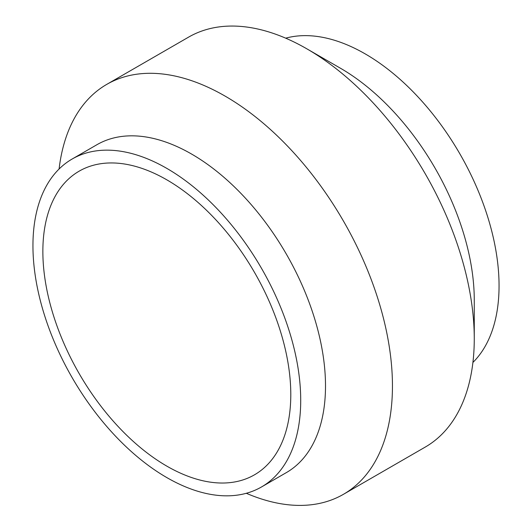 <?xml version="1.0" encoding="UTF-8"?>
<svg xmlns="http://www.w3.org/2000/svg" width="532" height="532" viewBox="0 0 532 532"><rect width="100%" height="100%" fill="white"/><g stroke="black" fill="none" stroke-linecap="round" stroke-linejoin="round"><path stroke-width="0.8" d="M290.791 394.558A175.314 101.22 -120 0 0 214.27 218.127A175.314 101.22 -120 0 0 79.168 171.158A175.314 101.22 -120 0 0 42.859 251.417A175.314 101.22 60 0 0 119.387 427.848A175.314 101.22 60 0 0 254.482 474.817A175.314 101.22 60 0 0 290.791 394.558M72.159 159.015A189.339 109.319 -120 0 1 218.06 209.741A189.339 109.319 -120 0 1 300.713 400.283A189.339 109.319 60 0 1 261.498 486.966A189.339 109.319 60 0 1 115.59 436.24A189.339 109.319 60 0 1 32.944 245.691A189.339 109.319 -120 0 1 72.159 159.015L96.95 144.697A189.339 109.319 -120 0 1 242.858 195.424A189.339 109.319 -120 0 1 325.504 385.973A189.339 109.319 60 0 1 286.289 472.649L261.498 486.966M59.085 169.01A236.68 136.644 -120 0 1 106.752 84.382A236.68 136.644 -120 0 1 289.135 147.79A236.68 136.644 -120 0 1 392.45 385.973A236.68 136.644 60 0 1 343.426 494.321A236.68 136.644 60 0 1 246.303 493.284M343.426 494.321L425.248 447.079A236.68 136.644 60 0 0 474.265 338.738A236.68 136.644 -120 0 0 306.911 48.864A236.68 136.644 -120 0 0 188.574 37.14L106.752 84.382M474.265 338.738L474.265 300.088A189.339 109.319 -120 0 0 340.38 68.189L306.911 48.864M472.915 362.452A189.339 109.319 60 0 0 499.056 285.77A189.339 109.319 -120 0 0 425.527 105.316A189.339 109.319 -120 0 0 285.697 38.178"/></g></svg>
